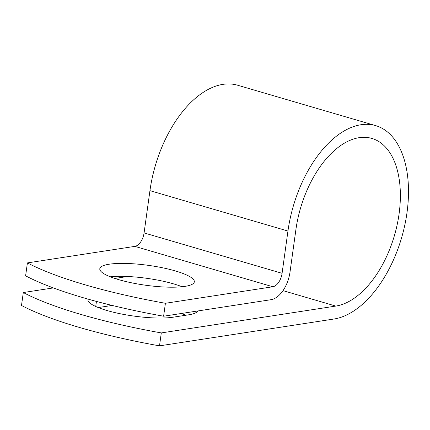 <?xml version="1.0" encoding="UTF-8"?>
<svg xmlns="http://www.w3.org/2000/svg" width="430" height="430" viewBox="0 0 430 430"><rect width="100%" height="100%" fill="white"/><g stroke="black" fill="none" stroke-linecap="round" stroke-linejoin="round"><path stroke-width="0.64" d="M197.773 310.965A47.719 10.035 -172.1 0 1 188.582 314.825L173.059 317.211A47.719 10.035 -172.1 0 1 106.876 310.487A47.719 10.035 -172.1 0 1 87.924 299.576A47.719 10.035 -172.1 0 1 88.043 299.113M118.744 279.656A47.719 10.035 7.9 0 0 167.619 287.143A47.719 10.035 7.9 0 0 194.328 281.86A47.719 10.035 7.9 0 0 175.381 270.943A47.719 10.035 7.9 0 0 126.506 263.456A47.719 10.035 7.9 0 0 99.798 268.745A47.719 10.035 7.9 0 0 118.744 279.656M182.057 286.745A47.719 10.035 7.9 0 0 173.586 283.875A47.719 10.035 7.9 0 0 110.273 276.786M53.358 287.912L23.295 292.54A208.674 43.876 7.9 0 0 161.298 332.922L335.787 306.079A86.946 48.902 -73.7 0 0 397.148 224.804A86.946 48.902 -73.7 0 0 371.891 138.433A86.946 48.902 -73.7 0 0 295.872 229.819L290.008 272.093A26.042 14.647 106.3 0 1 271.056 299.688L163.615 316.217A208.674 43.876 -172.1 0 1 25.612 275.834L27.407 262.902A208.674 43.876 7.9 0 0 165.41 303.284L272.846 286.756A12.685 7.138 106.3 0 0 282.08 273.313L287.95 231.039A100.303 56.411 -73.7 0 1 375.643 125.614A100.303 56.411 -73.7 0 1 404.775 225.25A100.303 56.411 -73.7 0 1 333.992 319.012L159.503 345.854L161.298 332.922M127.559 276.495L114.869 278.452M27.407 262.902L134.848 246.374A12.685 7.138 106.3 0 0 144.082 232.926L149.946 190.651A100.303 56.411 -73.7 0 1 237.645 85.231L375.643 125.614M98.26 307.563L111.047 305.596A47.719 10.035 -172.1 0 1 112.144 305.44M181.111 313.529A47.719 10.035 -172.1 0 1 185.846 315.244M23.295 292.54L21.5 305.472A208.674 43.876 7.9 0 0 159.503 345.854M163.615 316.217L165.41 303.284M96.438 301.425L95.739 306.483M282.999 290.632L335.787 306.079M134.848 246.374L272.846 286.756M144.082 232.926L282.08 273.313M149.946 190.651L287.95 231.039M111.107 305.187L111.047 305.596"/></g></svg>
